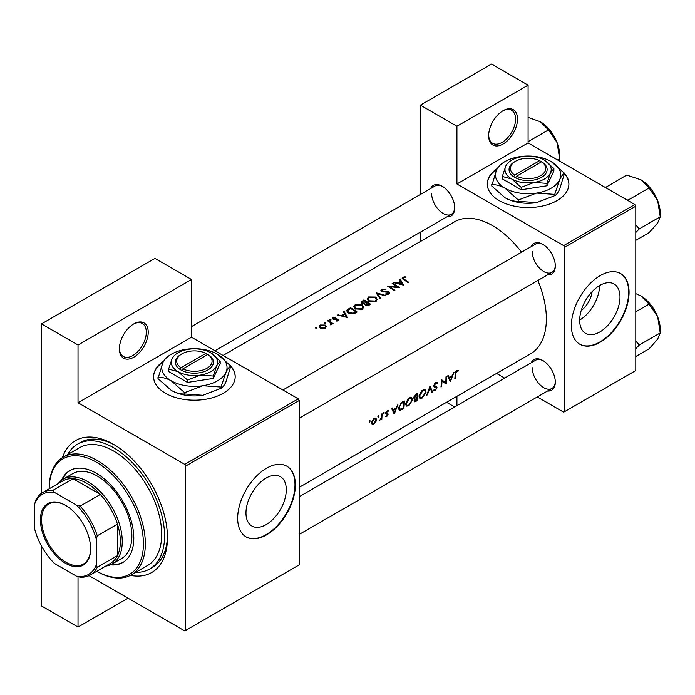 <?xml version="1.0" encoding="UTF-8"?>
<svg xmlns="http://www.w3.org/2000/svg" width="695" height="695" viewBox="0 0 695 695"><rect width="100%" height="100%" fill="white"/><g stroke="black" fill="none" stroke-linecap="round" stroke-linejoin="round"><path stroke-width="1.04" d="M488.663 135.681A20.398 11.78 -60 0 1 503.084 110.696A20.398 11.78 -60 0 1 517.514 119.027A20.398 11.78 -60 0 1 503.084 144.013A20.398 11.78 -60 0 1 488.663 135.681M488.672 135.117A19.043 10.99 120 0 0 492.607 143.292A19.043 10.99 120 0 0 507.28 138.183A19.043 10.99 120 0 0 515.586 119.027A19.043 10.99 120 0 0 511.642 110.314A19.043 10.99 120 0 0 502.598 110.992M119.375 348.89A20.398 11.78 -60 0 1 133.805 323.905A20.398 11.78 -60 0 1 148.226 332.227A20.398 11.78 -60 0 1 133.805 357.213A20.398 11.78 -60 0 1 119.375 348.89M119.384 348.317A19.043 10.99 120 0 0 123.319 356.492A19.043 10.99 120 0 0 137.992 351.392A19.043 10.99 120 0 0 146.306 332.227A19.043 10.99 120 0 0 142.362 323.514A19.043 10.99 120 0 0 133.31 324.191M497.403 168.468A40.797 23.552 0 0 0 487.291 183.984A40.797 23.552 0 0 0 512.476 205.746A40.797 23.552 0 0 0 556.938 200.647A40.797 23.552 0 0 0 568.892 183.984A40.797 23.552 0 0 0 564.01 172.812M568.892 184.21A40.797 23.552 0 0 0 564.496 173.793M163.699 361.131A40.797 23.552 0 0 0 153.586 376.647A40.797 23.552 0 0 0 178.771 398.409A40.797 23.552 0 0 0 223.243 393.301A40.797 23.552 0 0 0 235.188 376.647A40.797 23.552 0 0 0 230.306 365.474M235.188 376.872A40.797 23.552 0 0 0 230.792 366.456M619.992 297.052A28.504 16.454 120 0 0 614.085 284.003A28.504 16.454 120 0 0 592.114 291.639A28.504 16.454 120 0 0 579.673 320.326A28.504 16.454 120 0 0 585.581 333.374A28.504 16.454 120 0 0 607.543 325.738A28.504 16.454 120 0 0 619.992 297.052M629.071 292.256A40.797 23.561 120 0 0 620.618 273.578A40.797 23.561 120 0 0 589.178 284.507A40.797 23.561 120 0 0 571.368 325.573A40.797 23.561 120 0 0 579.812 344.251A40.797 23.561 120 0 0 611.253 333.313A40.797 23.561 120 0 0 629.071 292.256M579.621 344.138A40.797 23.561 120 0 0 611.001 332.957A40.797 23.561 120 0 0 628.68 292.03A40.797 23.561 120 0 0 620.427 273.465M245.969 512.988A28.504 16.454 -60 0 1 258.418 484.302A28.504 16.454 -60 0 1 280.38 476.666A28.504 16.454 -60 0 1 286.288 489.714A28.504 16.454 -60 0 1 273.847 518.401A28.504 16.454 -60 0 1 251.877 526.037A28.504 16.454 -60 0 1 245.969 512.988M295.366 484.919A40.797 23.561 120 0 0 286.913 466.241A40.797 23.561 120 0 0 255.473 477.17A40.797 23.561 120 0 0 237.664 518.227A40.797 23.561 120 0 0 246.117 536.905A40.797 23.561 120 0 0 277.557 525.976A40.797 23.561 120 0 0 295.366 484.919M245.926 536.792A40.797 23.561 120 0 0 277.296 525.62A40.797 23.561 120 0 0 294.984 484.693A40.797 23.561 120 0 0 286.722 466.128M531.241 362.755A17.679 10.208 60 0 1 542.804 360.496A17.679 10.208 60 0 1 555.305 382.146A17.679 10.208 60 0 1 547.564 391.024M543.29 360.792A16.324 9.426 -120 0 0 535.602 360.236L299.215 496.725L535.602 360.236M531.241 246.603A17.679 10.208 60 0 1 542.804 244.336A17.679 10.208 60 0 1 555.305 265.994A17.679 10.208 60 0 1 547.564 274.873M543.29 244.631A16.324 9.426 -120 0 0 535.602 244.084L282.891 389.991L535.602 244.084M430.648 188.527A17.679 10.208 60 0 1 442.211 186.26A17.679 10.208 60 0 1 454.712 207.918A17.679 10.208 60 0 1 446.972 216.797M442.706 186.555A16.324 9.426 -120 0 0 435.018 186.008L191.507 326.598M62.446 457.605A76.163 43.967 60 0 1 113.606 444.383A76.163 43.967 60 0 1 167.46 537.661A76.163 43.967 60 0 1 130.425 575.356M115.075 445.252A72.08 41.613 -120 0 0 80.455 442.48L77.571 444.148A72.08 41.613 -120 0 0 67.65 454.582M299.215 487.36L530.589 353.772A76.163 43.967 -120 0 0 546.366 318.909A76.163 43.967 -120 0 0 537.861 280.476M458.396 370.383L456.007 371.069L455.164 374.032A76.163 43.967 60 0 1 454.782 379.062L455.39 378.714A76.163 43.967 -120 0 0 455.764 373.762L456.737 371.243L458.031 371.182L458.396 370.383M450.386 381.607L454 372.233L452.271 375.674L449.222 377.428L448.266 375.543L447.615 375.917L450.238 381.52M446.155 384.048A76.163 43.967 -120 0 0 446.572 376.516L445.973 376.864A76.163 43.967 60 0 1 445.712 382.823L441.394 379.505A76.163 43.967 60 0 1 440.978 387.037L441.577 386.689A76.163 43.967 -120 0 0 441.985 380.799L445.46 383.649M433.576 390.321L435.235 390.52L437.077 387.853L436.79 386.941L434.384 385.447L435.722 383.379L437.181 383.805L437.754 383.093L436.547 382.302L434.896 383.258L433.776 385.786L434.401 387.002L436.469 388.236L435.391 389.739L434.166 389.556L433.923 390.625M437.146 382.441L436.547 382.302M435.574 382.676L437.181 383.805M433.784 385.629L434.853 386.238L433.793 385.586M436.156 387.558L433.819 386.212L436.469 388.236M432.516 391.919L430.005 386.081L426.739 395.255L427.382 394.882L430.031 387.697L431.873 392.293L432.516 391.919L431.526 391.346M426.105 392.067L425.184 389.852L423.802 389.66L421.526 390.981L419.024 396.193L419.823 398.365L422.265 398.009L426.105 392.067L425.462 391.693M417.33 400.694A76.163 43.967 -120 0 0 417.747 393.161L415.931 394.213L413.742 397.636L414.95 398.826L414.064 400.859L414.411 401.866L417.33 400.694L416.722 400.337M414.185 398.774L414.95 398.826L413.786 398.157M412.639 399.842L411.718 397.627L410.345 397.436L408.061 398.756L405.559 403.969L406.358 406.141L408.808 405.784L412.639 399.842L411.996 399.469M403.865 408.46A76.163 43.967 -120 0 0 404.29 400.937L402.197 402.136L398.661 407.852L399.382 410.102L400.398 410.215L403.865 408.46L403.256 408.113M394.282 413.994L397.896 404.62L396.176 408.061L393.118 409.824L392.171 407.93L391.511 408.304L394.143 413.916M385.56 416.522L386.759 416.566L388.105 414.42L387.932 413.699L386.229 412.847L388.488 410.719L386.568 411.162L385.629 413.23L387.497 414.793L385.682 416.592M388.21 410.563L387.645 410.545M386.594 411.136L388.079 411.475M387.584 413.499L386.429 413.317M386.811 415.897L386.133 415.905M385.829 413.959L387.358 414.394M383.788 412.665L384.352 412.986L383.492 412.943L383.223 413.638L383.779 413.959L384.092 412.595M383.223 413.638L383.779 413.959L383.223 413.638M381.798 419.337A76.163 43.967 -120 0 0 382.024 413.786L381.416 414.133A76.163 43.967 60 0 1 381.39 416.036L381.208 417.999L379.47 420.597L381.251 418.885A76.163 43.967 60 0 1 381.19 419.684L381.798 419.337L381.242 419.024M378.436 415.758L379.001 416.079L378.141 416.027L377.871 416.731L378.428 417.043L378.74 415.68M377.871 416.731L378.428 417.043L377.871 416.731M372.086 424.176L373.884 423.993L375.83 422.013L376.612 419.667L375.899 418.025L373.415 418.755L371.521 422.612L372.181 424.237M369.723 420.788L370.279 421.109L369.419 421.066L369.158 421.761L369.714 422.082L370.018 420.718M369.158 421.761L369.714 422.082L369.158 421.761M521.545 252.207A76.163 43.967 -120 0 0 454.426 221.853L223.052 355.44M405.15 276.766L402.753 277.253L402.066 278.13L403.534 279.572A76.163 43.967 60 0 1 408.087 282.63L408.686 282.283A76.163 43.967 -120 0 0 404.212 279.26L403.404 277.67L405.315 277.279L405.15 276.766L405.15 277.296M403.048 279.251L403.404 277.67M399.486 279.338L400.615 281.223L397.566 282.987L393.761 282.639L403.682 285.176L400.146 278.956L399.486 279.338M382.215 291.865L382.389 289.806L384.987 289.624L385.221 289.094L381.703 289.407L380.877 290.536L381.598 291.596L388.244 292.326L388.114 293.49L385.934 293.646L385.803 294.254L388.731 294.028L389.469 292.986L388.818 291.952L387.419 291.474L383.11 291.526L381.772 290.614L381.772 291.692M388.244 292.326L388.114 294.28M385.821 295.488L376.151 292.804L380.035 298.824L380.686 298.45L377.62 293.629L385.169 295.862L385.821 295.488M362.225 304.818L355.171 304.723L353.694 306.764L355.18 308.928L362.304 309.292L363.746 307.147L362.225 304.818L362.225 305.652M357.161 312.029A76.163 43.967 -120 0 0 350.436 307.659L346.657 310.761L348.186 312.854L353.425 313.871L357.161 312.029M335.216 317.111L333.148 317.537L332.531 318.362L333.122 319.205L337.518 319.578L337.535 320.386L336.171 320.534L336.18 321.055L338.144 320.803L338.665 320.065L337.11 318.857L333.704 318.84L333.782 317.867L335.277 317.615L335.216 317.111L335.216 317.615M333.704 319.457L333.782 317.867M337.518 319.578L337.535 321.012M330.968 319.439L329.847 319.439L329.847 320.091L330.968 320.1L330.968 319.439M329.847 319.439L329.847 320.091L329.847 319.439M333.087 323.609A76.163 43.967 -120 0 0 328.17 320.508L327.562 320.855A76.163 43.967 60 0 1 329.213 321.846L330.794 322.975L330.672 324.904L331.367 324.713L331.758 323.47A76.163 43.967 60 0 1 332.479 323.957L333.087 323.609M330.794 322.975L330.881 324.869M316.903 327.562L315.782 327.562L315.782 328.214L316.903 328.222L316.903 327.562M315.782 327.562L315.782 328.214L315.782 327.562M325.26 325.078L320.178 325.025L319.109 326.459L320.169 328.014L322.593 328.761L325.269 328.231L326.329 326.598L325.26 325.078L325.26 325.981M325.616 322.532L324.495 322.532L324.495 323.175L325.616 323.192L325.616 322.532M324.495 322.532L324.495 323.175L324.495 322.532M343.391 311.725L344.52 313.61L341.471 315.374L337.657 315.026L347.587 317.563L344.042 311.343L343.391 311.725M364.858 304.349L364.858 303.663L365.509 305.07L369.314 305.018L370.626 304.254A76.163 43.967 -120 0 0 363.893 299.884L361.061 302.203L361.834 303.315L364.779 304.01M375.691 297.043L368.628 296.947L367.16 298.989L368.645 301.152L375.76 301.517L377.211 299.371L375.691 297.043L375.691 297.886M399.451 287.617A76.163 43.967 -120 0 0 392.718 283.239L392.119 283.586A76.163 43.967 60 0 1 397.401 286.939L387.541 286.227A76.163 43.967 60 0 1 394.274 290.606L394.882 290.258A76.163 43.967 -120 0 0 389.582 286.731L399.451 287.617M537.296 396.958L563.671 412.187L635.795 370.539L635.795 206.198L564.635 247.281L563.671 245.613L456.928 183.984L528.087 142.901L528.087 85.155L491.547 64.062L420.379 105.145L420.379 194.461M563.671 245.613L634.839 204.53L528.087 142.901M185.73 630.382L299.215 564.87L299.215 400.52L185.73 466.041L185.73 630.382L184.774 630.938L89.021 575.66M420.379 241.513L420.379 232.147M504.657 378.106L496.543 373.423M564.635 411.631L564.635 247.281M528.087 85.155L456.928 126.247L456.928 183.984M456.928 126.247L420.379 105.145M454.643 406.983L446.538 402.301M456.928 396.298L456.928 405.663M634.839 204.53L635.795 206.198M532.222 367.707A16.324 9.426 -120 0 0 539.346 384.135A16.324 9.426 -120 0 0 551.926 388.505A16.324 9.426 -120 0 0 555.296 381.572M431.63 193.479A16.324 9.426 -120 0 0 438.762 209.907A16.324 9.426 -120 0 0 451.333 214.277A16.324 9.426 -120 0 0 454.704 207.345M532.222 251.555A16.324 9.426 -120 0 0 539.346 267.983A16.324 9.426 -120 0 0 551.926 272.353A16.324 9.426 -120 0 0 555.296 265.421M185.73 466.041L184.774 464.373L78.022 402.744L78.022 344.998L41.483 323.905L154.959 258.384L191.507 279.486L191.507 337.231L78.022 402.744M184.774 464.373L298.251 398.861L191.507 337.231M128.036 598.187L78.022 627.055L41.483 605.953L41.483 546.044M41.483 493.32L41.483 323.905M78.022 627.055L78.022 576.65M298.251 398.861L299.215 400.52M135.655 572.359A72.08 41.613 -120 0 0 149.651 568.997L152.535 567.328A72.08 41.613 -120 0 0 167.443 535.967M579.673 320.056A28.504 16.454 120 0 0 599.603 285.549M592.088 291.665A18.061 10.425 -60 0 1 581.22 310.5M163.264 361.86A40.797 23.552 0 0 0 153.586 376.872M496.968 169.198A40.797 23.552 0 0 0 487.291 184.21M78.022 344.998L191.507 279.486M320.178 325.886L320.178 325.025M324.669 327.823L320.769 327.666L319.961 326.494L320.786 325.373L324.652 325.425L325.469 326.641L324.669 328.509M320.769 328.335L320.769 327.666M328.17 321.212L328.17 320.508M333.148 319.222L333.148 317.537M334.338 319.561L334.338 319.031M335.589 319.483L335.589 318.918M337.11 319.422L337.11 318.857M338.091 320.829L338.091 319.214M338.317 315.174L338.317 314.653M341.471 315.912L341.471 315.374M344.52 314.444L344.52 313.61M344.042 312.811L344.042 311.343M346.24 316.651L342.479 315.626L344.885 314.236L346.24 317.224M342.479 316.173L342.479 315.626M350.436 308.458L350.436 307.659M350.523 308.406A76.163 43.967 60 0 1 355.866 311.881L353.138 313.219L348.794 312.507L347.63 310.926L350.523 308.406M355.866 312.776L355.866 311.881M353.138 313.932L353.138 313.219M348.794 313.21L348.794 312.507M355.171 305.644L355.171 304.723M361.582 308.815L355.788 308.58L354.598 306.86L355.883 305.105L361.626 305.166L362.816 306.982L361.582 309.64M355.788 309.275L355.788 308.58M363.893 300.683L363.893 299.884M362.078 301.969L362.078 300.935M369.332 305.001L369.332 304.115L366.1 304.714L365.657 304.019L365.657 305.166M368.515 305.409L368.515 304.584M366.1 305.383L367.177 302.638A76.163 43.967 60 0 1 369.332 304.115M366.482 303.046L366.482 302.186L364.745 303.089L362.442 302.968L361.991 302.282L361.991 303.402M364.745 303.689L364.745 303.089M362.442 303.602L363.12 301.135L363.98 300.631A76.163 43.967 60 0 1 366.482 302.186M368.628 297.868L368.628 296.947M375.039 301.039L369.254 300.805L368.063 299.085L369.349 297.338L375.091 297.399L376.282 299.206L375.039 301.865M369.254 301.5L369.254 300.805M377.62 294.967L377.62 293.629M381.703 291.648L381.703 289.407M383.11 292.056L383.11 291.526M387.419 292.022L387.419 291.474M388.818 293.976L388.818 291.952M385.934 294.272L385.934 293.646M392.718 283.942L392.718 283.239M389.582 287.452L389.582 286.731M397.401 287.452L397.401 286.939M394.413 282.787L394.413 282.266M397.566 283.525L397.566 282.987M400.615 282.057L400.615 281.223M400.146 280.424L400.146 278.956M402.336 284.264L398.574 283.239L400.98 281.849L402.336 284.837M398.574 283.786L398.574 283.239M402.753 279.043L402.753 277.253M454.86 378.41L455.39 378.714M456.745 370.444L458.031 371.182M456.424 370.67L457.18 371.104M456.155 370.904L456.737 371.243M391.937 409.138L393.118 409.824M394.395 412.587L393.405 410.415L395.811 409.025L394.395 412.587L393.292 411.944M392.241 409.737L393.405 410.415M395.16 408.643L395.811 409.025M385.855 416.044L386.759 416.566M385.734 412.561L386.229 412.847M385.647 412.995L388.105 414.42M373.198 423.594L373.884 423.993M375.891 419.25L376.612 419.667M373.945 423.325L372.616 423.481L372.129 422.256L374.118 418.946L375.491 418.781L376.012 420.015L373.945 423.325M371.599 421.952L372.129 422.256M373.571 418.625L374.118 418.946M398.8 409.294L400.398 410.215M403.682 402.075A76.163 43.967 60 0 1 403.343 408.061L399.851 409.259L399.269 407.505L400.98 403.83L403.682 402.075L402.996 401.684M398.73 407.192L399.269 407.505M400.424 403.508L400.98 403.83M408.113 405.385L408.808 405.784M408.86 405.055L406.81 405.333L406.167 403.621L409.216 398.678L411.318 398.452L412.039 400.198L408.86 405.055M405.637 403.309L406.167 403.621M408.573 398.313L409.216 398.678M416.809 400.285L414.663 400.502L417.009 397.914A76.163 43.967 60 0 1 416.809 400.285M414.854 401.067L414.185 400.224M415.94 397.766L416.6 398.148M416.357 397.54L417.009 397.914M417.052 397.14L415.393 398.009L414.35 397.288L417.139 394.3A76.163 43.967 60 0 1 417.052 397.14M415.393 398.009L413.838 396.993M415.61 394.413L416.279 394.803M416.453 393.909L417.139 394.3M421.578 397.61L422.265 398.009M422.325 397.279L420.275 397.557L419.632 395.846L422.682 390.911L424.784 390.677L425.496 392.423L422.325 397.279M419.094 395.533L419.632 395.846M422.039 390.538L422.682 390.911M429.588 387.436L430.031 387.697M436.425 382.32L437.754 383.093M435.122 383.032L435.722 383.379M433.871 385.143L434.384 385.447M433.784 385.951L437.077 387.853M433.984 389.799L435.235 390.52M433.949 386.559L435.252 387.315M441.394 380.46L441.985 380.799M441.047 386.385L441.577 386.689M441.394 380.165L445.712 382.823M448.04 376.751L449.222 377.428M450.499 380.2L449.509 378.028L451.915 376.638L450.499 380.2L449.387 379.557M448.336 377.35L449.509 378.028M451.255 376.256L451.915 376.638M110.383 564.835A53.037 30.623 -120 0 0 122.815 562.498A53.037 30.623 -120 0 0 130.947 519.999A53.037 30.623 -120 0 0 96.301 473.26A53.037 30.623 -120 0 0 69.778 470.628A53.037 30.623 -120 0 0 61.534 480.236M70.264 470.359A53.037 30.623 -120 0 0 62.567 479.524M96.779 571.255A66.642 38.477 -120 0 0 143.422 543.49A66.642 38.477 -120 0 0 96.301 462.149A66.642 38.477 -120 0 0 49.18 488.802L49.171 488.246A67.997 39.259 60 0 1 63.262 457.119A67.997 39.259 60 0 1 97.257 460.49A67.997 39.259 60 0 1 141.684 520.407A67.997 39.259 60 0 1 131.259 574.904A67.997 39.259 60 0 1 97.257 571.533L96.779 571.255L97.257 571.533M131.259 574.904L147.609 565.461A67.997 39.259 -120 0 0 158.034 510.973A67.997 39.259 -120 0 0 113.606 451.046A67.997 39.259 -120 0 0 79.604 447.684L63.262 457.119M149.651 568.997A72.08 41.613 -120 0 0 160.693 511.233A72.08 41.613 -120 0 0 113.606 447.719A72.08 41.613 -120 0 0 77.571 444.148M58.111 483.651A48.963 28.269 60 0 1 63.158 479.159L72.775 473.608A48.963 28.269 60 0 1 97.257 476.032A48.963 28.269 60 0 1 129.244 519.174A48.963 28.269 60 0 1 121.738 558.406L112.121 563.966A48.963 28.269 60 0 1 105.71 566.095M111.513 564.297A53.037 30.623 -120 0 0 123.293 562.212M660.25 213.322L660.25 216.779L657.661 222.999L649.078 232.677L635.795 240.34L649.078 232.677L657.661 222.999L660.25 216.779L639.313 228.864L635.795 224.945L639.313 228.864L660.25 216.779L657.661 200.647A27.374 15.803 -120 0 0 640.894 179.797L649.078 187.971L657.661 200.647L660.25 216.779L660.25 213.322A27.374 15.803 -120 0 0 657.661 200.647A27.374 15.803 -120 0 0 640.894 179.797L649.078 187.971L657.661 200.647A27.374 15.803 -120 0 1 660.25 213.322M635.795 232.486L639.313 228.864L635.795 232.486M628.141 200.064L649.078 187.971L628.141 200.064L626.543 199.743L628.141 200.064M626.725 175.071L640.894 179.797L626.725 175.071L605.406 187.537L626.725 175.071M606.344 188.084L605.788 187.163L606.344 188.084M639.313 345.015L635.795 341.097L639.313 345.015L660.25 332.931L657.661 339.151L649.078 348.829L635.795 356.492L649.078 348.829L657.661 339.151L660.25 332.931L657.661 316.798A27.374 15.803 -120 0 0 640.894 295.948L649.078 304.123L657.661 316.798L660.25 332.931L639.313 345.015L635.795 348.638L639.313 345.015M635.795 311.794L649.078 304.123L657.661 316.798A27.374 15.803 -120 0 0 640.894 295.948L649.078 304.123L635.795 311.794M635.795 293.62L640.894 295.948L635.795 293.62M660.25 329.473A27.374 15.803 -120 0 0 657.661 316.798A27.374 15.803 -120 0 1 660.25 329.473L660.25 332.931L660.25 329.473M528.087 141.676L548.485 129.895L557.069 142.571A27.374 15.803 -120 0 1 559.657 155.246L559.258 160.892M557.555 159.911L559.657 158.703L557.069 142.571A27.374 15.803 -120 0 0 540.302 121.721L548.485 129.895M528.087 117.394L540.302 121.721M40.423 519.843A35.497 20.494 60 0 1 65.521 505.352A35.497 20.494 60 0 1 90.619 548.824A35.497 20.494 60 0 1 65.521 563.315A35.497 20.494 60 0 1 40.423 519.843M65.817 505.517A34.681 20.025 -120 0 0 48.763 503.962A34.681 20.025 -120 0 0 41.578 519.843A34.681 20.025 -120 0 0 56.712 554.74A34.681 20.025 -120 0 0 83.443 564.036A34.681 20.025 -120 0 0 90.619 548.485M63.158 479.159A48.963 28.269 60 0 1 100.888 492.277A48.963 28.269 60 0 1 122.259 541.553A48.963 28.269 60 0 1 112.121 563.966M96.301 564.853L97.257 567.285A47.599 27.479 60 0 1 90.289 575L110.479 563.341A47.599 27.479 -120 0 0 117.455 555.626A47.599 27.479 -120 0 0 120.339 541.553A47.599 27.479 -120 0 0 117.455 524.143A47.599 27.479 -120 0 0 100.315 494.458L73.044 478.707A47.599 27.479 -120 0 0 62.88 480.897L42.682 492.555A47.599 27.479 60 0 1 52.855 490.366L54.471 492.416A46.244 26.697 -120 0 0 34.75 503.805L34.75 529.321A46.244 26.697 -120 0 0 54.471 563.489L76.572 576.242A46.244 26.697 -120 0 0 96.301 564.853L96.301 539.337A46.244 26.697 -120 0 0 76.572 505.178L54.471 492.416M76.572 505.178L80.116 506.116L100.315 494.458A47.599 27.479 -120 0 0 73.044 478.707L52.855 490.366M97.257 567.285L117.455 555.626L117.455 524.143L97.257 535.802L96.301 539.337M34.75 503.805L35.714 500.27A47.599 27.479 60 0 1 42.682 492.555M90.289 575A47.599 27.479 60 0 1 80.116 577.18L76.572 576.242M80.116 506.116A47.599 27.479 60 0 1 97.257 535.802M205.894 353.347L180.961 367.742L179.962 369.427L181.925 370.522A19.043 10.99 0 0 0 207.848 369.983A19.043 10.99 0 0 0 208.778 355.015L205.894 353.347A17.679 10.208 0 0 0 181.89 353.885A17.679 10.208 0 0 0 180.961 367.742M181.89 353.885L180.926 354.441A19.043 10.99 0 0 0 179.996 369.41M168.598 369.123L178.042 371.651L187.476 380.017L200.368 375.109L213.269 376.03L213.269 378.445L220.176 363.555L220.176 361.139L210.733 352.773A23.117 13.353 0 0 0 188.406 349.316A23.117 13.353 0 0 0 172.056 358.759L168.598 369.123L168.598 371.53L187.476 382.432L213.269 378.445M187.476 380.017L187.476 382.432M213.269 376.03L216.718 365.666L220.176 361.139M162.856 362.668A32.639 18.843 0 0 0 171.309 380.869A32.639 18.843 0 0 0 202.836 385.742A32.639 18.843 0 0 0 225.918 372.416A32.639 18.843 0 0 0 217.465 354.215A32.639 18.843 0 0 0 185.939 349.342A32.639 18.843 0 0 0 162.856 362.668L157.982 378.601L171.309 390.416A32.639 18.843 0 0 0 202.836 395.299L184.635 393.987C180.448 394.161 176.009 392.97 171.309 390.416M157.982 377.298C162.161 377.124 166.609 378.315 171.309 380.869L184.635 392.684L202.836 385.742L221.036 387.054L221.036 388.357L202.836 395.299M184.635 392.684L184.635 393.987M221.036 387.054L225.918 372.416C227.63 368.889 229.254 366.76 230.792 366.03L225.918 381.972C224.207 385.508 222.574 387.636 221.036 388.357M230.792 366.03L217.465 354.215M172.056 358.759A23.117 13.353 0 0 0 178.042 371.651A23.117 13.353 0 0 0 200.368 375.109A23.117 13.353 0 0 0 216.718 365.666A23.117 13.353 0 0 0 210.733 352.773M181.925 370.522L182.889 368.854L207.814 354.459L208.778 355.015M182.889 368.854A17.679 10.208 0 0 0 206.893 368.324A17.679 10.208 0 0 0 207.814 354.459M206.893 354.997L206.893 353.885M539.589 160.693L514.665 175.079L513.666 176.773L515.586 177.877A19.043 10.99 0 0 0 541.553 177.321A19.043 10.99 0 0 0 542.482 162.352L539.589 160.693A17.679 10.208 0 0 0 515.586 161.223A17.679 10.208 0 0 0 514.665 175.079M515.586 161.223L514.63 161.779A19.043 10.99 0 0 0 513.701 176.747M502.303 176.46L511.746 178.989L521.18 187.363L534.073 182.446L546.965 183.367L546.965 185.782L553.88 170.892L553.88 168.485L544.437 160.111A23.117 13.353 0 0 0 522.11 156.662A23.117 13.353 0 0 0 505.76 166.096L502.303 176.46L502.303 178.867L521.18 189.77L546.965 185.782M521.18 187.363L521.18 189.77M546.965 183.367L550.423 173.003L553.88 168.485M496.56 170.006A32.639 18.843 0 0 0 505.013 188.206A32.639 18.843 0 0 0 536.54 193.088A32.639 18.843 0 0 0 559.623 179.762A32.639 18.843 0 0 0 551.17 161.553A32.639 18.843 0 0 0 519.643 156.679A32.639 18.843 0 0 0 496.56 170.006L491.686 185.939L505.013 197.754A32.639 18.843 0 0 0 536.54 202.636L518.331 201.324C514.152 201.498 509.713 200.308 505.013 197.754M491.686 184.635C495.865 184.47 500.304 185.661 505.013 188.206L518.331 200.021L536.54 193.088L554.74 194.392L554.74 195.695L536.54 202.636M518.331 200.021L518.331 201.324M554.74 194.392L559.623 179.762C561.334 176.226 562.959 174.097 564.496 173.376L559.623 189.309C557.903 192.845 556.278 194.974 554.74 195.695M564.496 173.376L551.17 161.553M505.76 166.096A23.117 13.353 0 0 0 511.746 178.989A23.117 13.353 0 0 0 534.073 182.446A23.117 13.353 0 0 0 550.423 173.003A23.117 13.353 0 0 0 544.437 160.111M515.586 177.877L516.585 176.191L541.518 161.796L542.482 162.352M516.585 176.191A17.679 10.208 0 0 0 540.588 175.661A17.679 10.208 0 0 0 541.518 161.796M540.588 162.335L540.588 161.223M348.343 309.753L348.343 308.858M355.397 313.045L355.397 312.159M366.083 303.315L366.083 302.412M385.404 292.056L385.404 291.509M404.212 279.998L404.212 279.26M455.19 373.432L455.764 373.762M385.673 413.638L386.689 414.229M401.875 408.877L402.509 409.251M402.223 402.127L402.909 402.527M415.349 401.058L416.018 401.449M319.961 326.494L319.961 327.875M325.469 326.641L325.469 328.11M331.185 323.766L331.185 324.791M337.787 320.013L337.787 320.951M333.4 318.397L333.4 319.353M347.622 310.926L347.622 312.446M354.598 306.86L354.598 308.484M362.816 306.982L362.816 308.936M368.063 299.085L368.063 300.718M376.282 299.206L376.282 301.161M388.575 292.856L388.575 294.107M372.616 423.481L371.521 422.847M375.491 418.781L374.362 418.121M399.825 409.242L398.669 408.573M406.81 405.333L405.567 404.62M411.318 398.452L409.824 397.592M414.828 401.058L414.09 400.624M414.654 398.009L413.76 397.488M420.275 397.557L419.033 396.845M424.784 390.677L423.29 389.817M299.215 418.26L551.926 272.353L299.215 418.26M651.919 190.135L656.801 198.605L651.919 190.135M551.926 388.505L299.215 534.412L551.926 388.505M651.919 306.286L656.801 314.757L651.919 306.286M451.333 214.277L214.937 350.758M551.326 132.059L556.217 140.529"/></g></svg>
